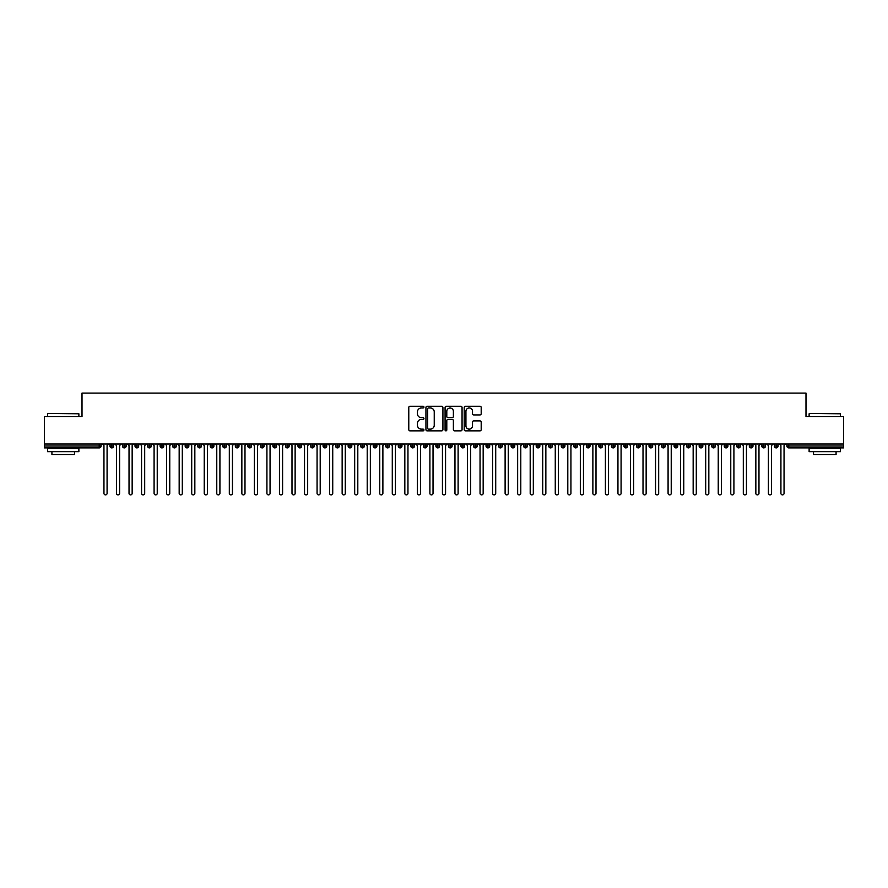 <?xml version="1.0" encoding="UTF-8"?>
<svg xmlns="http://www.w3.org/2000/svg" width="888" height="888" viewBox="0 0 888 888"><rect width="100%" height="100%" fill="white"/><g stroke="black" fill="none" stroke-linecap="round" stroke-linejoin="round"><path stroke-width="1.33" d="M423.942 407.104A0.866 0.866 0 0 0 423.077 406.249L410.012 406.249A1.232 1.232 0 0 0 408.78 407.481L408.78 429.626A1.232 1.232 0 0 0 410.012 430.858L423.077 430.858A0.866 0.866 0 0 0 423.942 429.992A0.866 0.866 0 0 0 423.077 429.137L421.389 429.137A3.941 3.941 0 0 1 417.449 425.197L417.449 423.354A3.941 3.941 0 0 1 421.389 419.414L423.077 419.414A0.866 0.866 0 0 0 423.942 418.548A0.866 0.866 0 0 0 423.077 417.693L421.389 417.693A3.941 3.941 0 0 1 417.449 413.753L417.449 411.91A3.941 3.941 0 0 1 421.389 407.969L423.077 407.969A0.866 0.866 0 0 0 423.942 407.104M479.964 414.918A1.232 1.232 0 0 0 481.196 413.686L481.196 407.481A1.232 1.232 0 0 0 479.964 406.249L465.445 406.249A1.232 1.232 0 0 0 464.213 407.481L464.213 429.626A1.232 1.232 0 0 0 465.445 430.858L479.964 430.858A1.232 1.232 0 0 0 481.196 429.626L481.196 422.122A1.232 1.232 0 0 0 479.964 420.89L473.748 420.89A1.232 1.232 0 0 0 472.516 422.122L472.516 425.84A3.297 3.297 0 0 1 469.23 429.137A3.297 3.297 0 0 1 465.934 425.84L465.934 411.255A3.297 3.297 0 0 1 469.23 407.969A3.297 3.297 0 0 1 472.516 411.255L472.516 413.686A1.232 1.232 0 0 0 473.748 414.918L479.964 414.918M44.4 444L843.6 444L843.6 416.55L805.993 416.55L805.993 393.106L82.007 393.106L82.007 416.55L44.4 416.55L44.4 446.009L99.212 446.009L99.212 444M442.923 407.481A1.232 1.232 0 0 0 441.691 406.249L427.172 406.249A1.232 1.232 0 0 0 425.94 407.481L425.94 429.626A1.232 1.232 0 0 0 427.172 430.858L441.691 430.858A1.232 1.232 0 0 0 442.923 429.626L442.923 407.481M446.309 406.249L460.828 406.249A1.232 1.232 0 0 1 462.06 407.481L462.06 429.626A1.232 1.232 0 0 1 460.828 430.858L454.612 430.858A1.232 1.232 0 0 1 453.38 429.626L453.38 420.646A1.232 1.232 0 0 0 452.147 419.414L448.029 419.414A1.232 1.232 0 0 0 446.797 420.646L446.797 429.992A0.866 0.866 0 0 1 445.943 430.858A0.866 0.866 0 0 1 445.077 429.992L445.077 407.481A1.232 1.232 0 0 1 446.309 406.249M101.099 446.009L99.212 446.009L99.212 447.885A1.876 1.876 0 0 0 101.099 446.009L101.099 444L101.099 446.009A1.876 1.876 0 0 1 99.212 447.885L44.4 447.885L44.4 446.009M843.6 444L843.6 447.885L788.788 447.885A1.876 1.876 0 0 1 786.901 446.009L786.901 444M111.81 444L111.81 447.885A1.876 1.876 0 0 1 109.934 446.009L109.934 444M113.631 444L113.631 446.009A1.876 1.876 0 0 1 111.81 447.885A1.876 1.876 0 0 0 113.631 446.009L109.934 446.009A1.876 1.876 0 0 0 111.81 447.885M124.353 444L124.353 447.885A1.876 1.876 0 0 1 122.466 446.009L122.466 444L122.466 446.009A1.876 1.876 0 0 0 124.353 447.885A1.876 1.876 0 0 0 126.174 446.009L126.174 444M136.885 444L136.885 447.885A1.876 1.876 0 0 1 135.009 446.009L135.009 444L135.009 446.009A1.876 1.876 0 0 0 136.885 447.885A1.876 1.876 0 0 0 138.706 446.009L138.706 444M149.428 444L149.428 447.885A1.876 1.876 0 0 1 147.541 446.009L147.541 444L147.541 446.009A1.876 1.876 0 0 0 149.428 447.885A1.876 1.876 0 0 0 151.238 446.009L151.238 444M161.96 444L161.96 447.885A1.876 1.876 0 0 1 160.084 446.009L160.084 444L160.084 446.009A1.876 1.876 0 0 0 161.96 447.885A1.876 1.876 0 0 0 163.781 446.009L163.781 444M174.492 444L174.492 447.885A1.876 1.876 0 0 1 172.616 446.009L172.616 444L172.616 446.009A1.876 1.876 0 0 0 174.492 447.885A1.876 1.876 0 0 0 176.312 446.009L176.312 444M187.035 444L187.035 447.885A1.876 1.876 0 0 1 185.148 446.009L185.148 444L185.148 446.009A1.876 1.876 0 0 0 187.035 447.885A1.876 1.876 0 0 0 188.855 446.009L188.855 444M199.567 444L199.567 447.885A1.876 1.876 0 0 1 197.691 446.009L197.691 444L197.691 446.009A1.876 1.876 0 0 0 199.567 447.885A1.876 1.876 0 0 0 201.387 446.009L201.387 444M212.11 444L212.11 447.885A1.876 1.876 0 0 1 210.223 446.009L210.223 444L210.223 446.009A1.876 1.876 0 0 0 212.11 447.885A1.876 1.876 0 0 0 213.919 446.009L213.919 444M224.642 444L224.642 447.885A1.876 1.876 0 0 1 222.766 446.009L222.766 444L222.766 446.009A1.876 1.876 0 0 0 224.642 447.885A1.876 1.876 0 0 0 226.462 446.009L226.462 444M237.185 444L237.185 447.885A1.876 1.876 0 0 1 235.298 446.009L235.298 444L235.298 446.009A1.876 1.876 0 0 0 237.185 447.885A1.876 1.876 0 0 0 238.994 446.009L238.994 444M249.717 444L249.717 447.885A1.876 1.876 0 0 1 247.841 446.009L247.841 444L247.841 446.009A1.876 1.876 0 0 0 249.717 447.885A1.876 1.876 0 0 0 251.537 446.009L251.537 444M262.249 444L262.249 447.885A1.876 1.876 0 0 1 260.373 446.009A1.876 1.876 0 0 0 262.249 447.885A1.876 1.876 0 0 1 260.373 446.009L260.373 444M264.069 444L264.069 446.009A1.876 1.876 0 0 1 262.249 447.885A1.876 1.876 0 0 0 264.069 446.009L260.373 446.009M274.792 447.885A1.876 1.876 0 0 1 272.905 446.009L272.905 444L272.905 446.009A1.876 1.876 0 0 0 274.792 447.885A1.876 1.876 0 0 0 276.612 446.009L276.612 444L276.612 446.009A1.876 1.876 0 0 1 274.792 447.885L274.792 446.009L276.612 446.009M287.324 444L287.324 447.885A1.876 1.876 0 0 1 285.448 446.009L285.448 444L285.448 446.009A1.876 1.876 0 0 0 287.324 447.885A1.876 1.876 0 0 0 289.144 446.009L289.144 444M299.866 444L299.866 447.885A1.876 1.876 0 0 1 297.98 446.009L297.98 444L297.98 446.009A1.876 1.876 0 0 0 299.866 447.885A1.876 1.876 0 0 0 301.676 446.009L301.676 444M312.398 444L312.398 446.009L310.523 446.009L310.523 444L310.523 446.009A1.876 1.876 0 0 0 312.398 447.885A1.876 1.876 0 0 0 314.219 446.009L314.219 444L314.219 446.009A1.876 1.876 0 0 1 312.398 447.885A1.876 1.876 0 0 1 310.523 446.009A1.876 1.876 0 0 0 312.398 447.885L312.398 446.009L314.219 446.009M324.93 444L324.93 447.885A1.876 1.876 0 0 1 323.054 446.009L323.054 444L323.054 446.009A1.876 1.876 0 0 0 324.93 447.885A1.876 1.876 0 0 0 326.751 446.009L326.751 444M337.473 444L337.473 447.885A1.876 1.876 0 0 1 335.586 446.009L335.586 444L335.586 446.009A1.876 1.876 0 0 0 337.473 447.885A1.876 1.876 0 0 0 339.294 446.009L339.294 444M350.005 444L350.005 447.885A1.876 1.876 0 0 1 348.129 446.009L348.129 444L348.129 446.009A1.876 1.876 0 0 0 350.005 447.885A1.876 1.876 0 0 0 351.826 446.009L351.826 444M362.548 444L362.548 447.885A1.876 1.876 0 0 1 360.661 446.009L360.661 444M364.358 444L364.358 446.009A1.876 1.876 0 0 1 362.548 447.885A1.876 1.876 0 0 0 364.358 446.009L360.661 446.009A1.876 1.876 0 0 0 362.548 447.885M375.08 447.885A1.876 1.876 0 0 1 373.204 446.009L373.204 444L373.204 446.009A1.876 1.876 0 0 0 375.08 447.885A1.876 1.876 0 0 0 376.901 446.009L376.901 444L376.901 446.009A1.876 1.876 0 0 1 375.08 447.885L375.08 446.009L376.901 446.009M387.612 444L387.612 447.885A1.876 1.876 0 0 1 385.736 446.009L385.736 444M389.432 444L389.432 446.009A1.876 1.876 0 0 1 387.612 447.885A1.876 1.876 0 0 0 389.432 446.009L385.736 446.009A1.876 1.876 0 0 0 387.612 447.885M400.155 444L400.155 447.885A1.876 1.876 0 0 1 398.268 446.009L398.268 444M401.975 444L401.975 446.009L401.975 444M412.687 444L412.687 447.885A1.876 1.876 0 0 1 410.811 446.009A1.876 1.876 0 0 0 412.687 447.885A1.876 1.876 0 0 1 410.811 446.009L410.811 444M414.507 444L414.507 446.009L414.507 444M425.23 444L425.23 447.885A1.876 1.876 0 0 1 423.343 446.009L423.343 444M427.039 444L427.039 446.009L427.039 444M437.762 444L437.762 447.885A1.876 1.876 0 0 1 435.886 446.009L435.886 444M439.582 444L439.582 446.009A1.876 1.876 0 0 1 437.762 447.885A1.876 1.876 0 0 0 439.582 446.009L435.886 446.009A1.876 1.876 0 0 0 437.762 447.885M450.305 444L450.305 447.885A1.876 1.876 0 0 1 448.418 446.009L448.418 444M452.114 444L452.114 446.009L452.114 444M462.837 444L462.837 447.885A1.876 1.876 0 0 1 460.961 446.009L460.961 444M464.657 444L464.657 446.009L464.657 444M475.369 444L475.369 447.885A1.876 1.876 0 0 1 473.493 446.009L473.493 444M477.189 444L477.189 446.009L477.189 444M487.912 444L487.912 447.885A1.876 1.876 0 0 1 486.025 446.009L486.025 444M489.732 444L489.732 446.009A1.876 1.876 0 0 1 487.912 447.885A1.876 1.876 0 0 0 489.732 446.009L486.025 446.009A1.876 1.876 0 0 0 487.912 447.885M500.444 444L500.444 447.885A1.876 1.876 0 0 1 498.568 446.009L498.568 444L498.568 446.009A1.876 1.876 0 0 0 500.444 447.885A1.876 1.876 0 0 0 502.264 446.009L502.264 444M512.986 444L512.986 447.885A1.876 1.876 0 0 1 511.1 446.009L511.1 444M514.796 444L514.796 446.009L514.796 444M525.518 444L525.518 447.885A1.876 1.876 0 0 1 523.643 446.009A1.876 1.876 0 0 0 525.518 447.885A1.876 1.876 0 0 1 523.643 446.009L523.643 444M527.339 444L527.339 446.009L527.339 444M538.05 444L538.05 447.885A1.876 1.876 0 0 1 536.174 446.009L536.174 444L536.174 446.009A1.876 1.876 0 0 0 538.05 447.885A1.876 1.876 0 0 0 539.871 446.009L539.871 444M550.593 444L550.593 447.885A1.876 1.876 0 0 1 548.706 446.009A1.876 1.876 0 0 0 550.593 447.885A1.876 1.876 0 0 1 548.706 446.009L548.706 444M552.414 444L552.414 446.009A1.876 1.876 0 0 1 550.593 447.885A1.876 1.876 0 0 0 552.414 446.009L548.706 446.009M563.125 444L563.125 447.885A1.876 1.876 0 0 1 561.249 446.009L561.249 444L561.249 446.009A1.876 1.876 0 0 0 563.125 447.885A1.876 1.876 0 0 0 564.946 446.009L564.946 444M575.668 444L575.668 447.885A1.876 1.876 0 0 1 573.781 446.009L573.781 444M577.478 444L577.478 446.009L577.478 444M588.2 444L588.2 447.885A1.876 1.876 0 0 1 586.324 446.009A1.876 1.876 0 0 0 588.2 447.885A1.876 1.876 0 0 1 586.324 446.009L586.324 444M590.02 444L590.02 446.009L590.02 444M600.732 444L600.732 447.885A1.876 1.876 0 0 1 598.856 446.009L598.856 444M602.552 444L602.552 446.009L602.552 444M613.275 444L613.275 447.885A1.876 1.876 0 0 1 611.388 446.009L611.388 444M615.095 444L615.095 446.009A1.876 1.876 0 0 1 613.275 447.885A1.876 1.876 0 0 0 615.095 446.009L611.388 446.009A1.876 1.876 0 0 0 613.275 447.885M625.807 444L625.807 447.885A1.876 1.876 0 0 1 623.931 446.009A1.876 1.876 0 0 0 625.807 447.885A1.876 1.876 0 0 1 623.931 446.009L623.931 444M627.627 444L627.627 446.009A1.876 1.876 0 0 1 625.807 447.885A1.876 1.876 0 0 0 627.627 446.009L623.931 446.009M638.35 444L638.35 447.885A1.876 1.876 0 0 1 636.463 446.009A1.876 1.876 0 0 0 638.35 447.885A1.876 1.876 0 0 1 636.463 446.009L636.463 444M640.159 444L640.159 446.009L640.159 444M650.882 444L650.882 447.885A1.876 1.876 0 0 1 649.006 446.009L649.006 444L649.006 446.009A1.876 1.876 0 0 0 650.882 447.885A1.876 1.876 0 0 0 652.702 446.009L652.702 444M663.425 444L663.425 447.885A1.876 1.876 0 0 1 661.538 446.009A1.876 1.876 0 0 0 663.425 447.885A1.876 1.876 0 0 1 661.538 446.009L661.538 444M665.234 444L665.234 446.009A1.876 1.876 0 0 1 663.425 447.885A1.876 1.876 0 0 0 665.234 446.009L661.538 446.009M675.957 444L675.957 447.885A1.876 1.876 0 0 1 674.081 446.009A1.876 1.876 0 0 0 675.957 447.885A1.876 1.876 0 0 1 674.081 446.009L674.081 444M677.777 444L677.777 446.009L677.777 444M688.489 444L688.489 447.885A1.876 1.876 0 0 1 686.613 446.009L686.613 444M690.309 444L690.309 446.009L690.309 444M701.032 444L701.032 447.885A1.876 1.876 0 0 1 699.145 446.009A1.876 1.876 0 0 0 701.032 447.885A1.876 1.876 0 0 1 699.145 446.009L699.145 444M702.852 444L702.852 446.009L702.852 444M713.564 444L713.564 447.885A1.876 1.876 0 0 1 711.688 446.009A1.876 1.876 0 0 0 713.564 447.885A1.876 1.876 0 0 1 711.688 446.009L711.688 444M715.384 444L715.384 446.009L715.384 444M726.106 444L726.106 447.885A1.876 1.876 0 0 1 724.22 446.009A1.876 1.876 0 0 0 726.106 447.885A1.876 1.876 0 0 1 724.22 446.009L724.22 444M727.916 444L727.916 446.009A1.876 1.876 0 0 1 726.106 447.885A1.876 1.876 0 0 0 727.916 446.009L724.22 446.009M738.638 444L738.638 447.885A1.876 1.876 0 0 1 736.763 446.009L736.763 444M740.459 444L740.459 446.009L740.459 444M751.17 444L751.17 447.885A1.876 1.876 0 0 1 749.294 446.009A1.876 1.876 0 0 0 751.17 447.885A1.876 1.876 0 0 1 749.294 446.009L749.294 444M752.991 444L752.991 446.009L752.991 444M763.713 444L763.713 447.885A1.876 1.876 0 0 1 761.826 446.009A1.876 1.876 0 0 0 763.713 447.885A1.876 1.876 0 0 1 761.826 446.009L761.826 444M765.534 444L765.534 446.009L765.534 444M776.245 444L776.245 447.885A1.876 1.876 0 0 1 774.369 446.009A1.876 1.876 0 0 0 776.245 447.885A1.876 1.876 0 0 1 774.369 446.009L774.369 444M778.066 444L778.066 446.009L778.066 444M274.792 444L274.792 446.009L272.905 446.009M375.08 444L375.08 446.009L373.204 446.009M400.155 447.885A1.876 1.876 0 0 0 401.975 446.009A1.876 1.876 0 0 1 400.155 447.885A1.876 1.876 0 0 1 398.268 446.009L401.975 446.009M412.687 447.885A1.876 1.876 0 0 0 414.507 446.009A1.876 1.876 0 0 1 412.687 447.885M425.23 447.885A1.876 1.876 0 0 0 427.039 446.009A1.876 1.876 0 0 1 425.23 447.885A1.876 1.876 0 0 1 423.343 446.009L427.039 446.009M450.305 447.885A1.876 1.876 0 0 0 452.114 446.009A1.876 1.876 0 0 1 450.305 447.885A1.876 1.876 0 0 1 448.418 446.009L452.114 446.009M462.837 447.885A1.876 1.876 0 0 0 464.657 446.009A1.876 1.876 0 0 1 462.837 447.885A1.876 1.876 0 0 1 460.961 446.009L464.657 446.009M475.369 447.885A1.876 1.876 0 0 0 477.189 446.009A1.876 1.876 0 0 1 475.369 447.885A1.876 1.876 0 0 1 473.493 446.009L477.189 446.009M512.986 447.885A1.876 1.876 0 0 0 514.796 446.009A1.876 1.876 0 0 1 512.986 447.885A1.876 1.876 0 0 1 511.1 446.009L514.796 446.009M525.518 447.885A1.876 1.876 0 0 0 527.339 446.009A1.876 1.876 0 0 1 525.518 447.885M575.668 447.885A1.876 1.876 0 0 0 577.478 446.009A1.876 1.876 0 0 1 575.668 447.885A1.876 1.876 0 0 1 573.781 446.009L577.478 446.009M588.2 447.885A1.876 1.876 0 0 0 590.02 446.009A1.876 1.876 0 0 1 588.2 447.885M600.732 447.885A1.876 1.876 0 0 0 602.552 446.009A1.876 1.876 0 0 1 600.732 447.885A1.876 1.876 0 0 1 598.856 446.009L602.552 446.009M638.35 447.885A1.876 1.876 0 0 0 640.159 446.009A1.876 1.876 0 0 1 638.35 447.885M675.957 447.885A1.876 1.876 0 0 0 677.777 446.009A1.876 1.876 0 0 1 675.957 447.885M688.489 447.885A1.876 1.876 0 0 0 690.309 446.009A1.876 1.876 0 0 1 688.489 447.885A1.876 1.876 0 0 1 686.613 446.009L690.309 446.009M701.032 447.885A1.876 1.876 0 0 0 702.852 446.009A1.876 1.876 0 0 1 701.032 447.885M713.564 447.885A1.876 1.876 0 0 0 715.384 446.009A1.876 1.876 0 0 1 713.564 447.885M738.638 447.885A1.876 1.876 0 0 0 740.459 446.009A1.876 1.876 0 0 1 738.638 447.885A1.876 1.876 0 0 1 736.763 446.009L740.459 446.009M751.17 447.885A1.876 1.876 0 0 0 752.991 446.009A1.876 1.876 0 0 1 751.17 447.885M763.713 447.885A1.876 1.876 0 0 0 765.534 446.009A1.876 1.876 0 0 1 763.713 447.885M788.788 447.885A1.876 1.876 0 0 1 786.901 446.009A1.876 1.876 0 0 0 788.788 447.885L788.788 446.009L843.6 446.009M776.245 447.885A1.876 1.876 0 0 0 778.066 446.009A1.876 1.876 0 0 1 776.245 447.885M428.527 407.969A0.866 0.866 0 0 0 427.661 408.835L427.661 428.271A0.866 0.866 0 0 0 428.527 429.137L430.314 429.137A3.941 3.941 0 0 0 434.243 425.197L434.243 411.91A3.941 3.941 0 0 0 430.314 407.969L428.527 407.969M453.38 411.322A3.297 3.297 0 0 0 450.094 408.025A3.297 3.297 0 0 0 446.797 411.322L446.797 416.461A1.232 1.232 0 0 0 448.029 417.693L452.147 417.693A1.232 1.232 0 0 0 453.38 416.461L453.38 411.322M102.386 444L103.952 445.565L103.952 493.328A1.565 1.565 0 0 0 105.517 494.894A1.565 1.565 0 0 0 107.082 493.328L107.082 445.565L108.647 444M114.918 444L116.483 445.565L116.483 493.328A1.565 1.565 0 0 0 118.049 494.894A1.565 1.565 0 0 0 119.614 493.328L119.614 445.565L121.19 444M127.45 444L129.026 445.565L129.026 493.328A1.565 1.565 0 0 0 130.592 494.894A1.565 1.565 0 0 0 132.157 493.328L132.157 445.565L133.722 444M139.993 444L141.558 445.565L141.558 493.328A1.565 1.565 0 0 0 143.123 494.894A1.565 1.565 0 0 0 144.689 493.328L144.689 445.565L146.254 444M152.525 444L154.09 445.565L154.09 493.328A1.565 1.565 0 0 0 155.666 494.894A1.565 1.565 0 0 0 157.232 493.328L157.232 445.565L158.797 444M47.908 413.408L78.877 413.786L47.908 413.408M63.203 451.648L47.53 451.648L47.53 448.518L78.877 448.518L78.877 451.648L63.203 451.648M74.492 451.648L74.492 454.534L51.926 454.534L51.926 451.648M809.501 413.408L840.47 413.786L809.501 413.408M824.797 451.648L809.123 451.648L809.123 448.518L840.47 448.518L840.47 451.648L824.797 451.648M836.074 451.648L836.074 454.534L813.508 454.534L813.508 451.648M165.068 444L166.633 445.565L166.633 493.328A1.565 1.565 0 0 0 168.198 494.894A1.565 1.565 0 0 0 169.763 493.328L169.763 445.565L171.329 444M177.6 444L179.165 445.565L179.165 493.328A1.565 1.565 0 0 0 180.73 494.894A1.565 1.565 0 0 0 182.306 493.328L182.306 445.565L183.872 444M190.132 444L191.708 445.565L191.708 493.328A1.565 1.565 0 0 0 193.273 494.894A1.565 1.565 0 0 0 194.838 493.328L194.838 445.565L196.403 444M202.675 444L204.24 445.565L204.24 493.328A1.565 1.565 0 0 0 205.805 494.894A1.565 1.565 0 0 0 207.37 493.328L207.37 445.565L208.946 444M215.207 444L216.772 445.565L216.772 493.328A1.565 1.565 0 0 0 218.348 494.894A1.565 1.565 0 0 0 219.913 493.328L219.913 445.565L221.478 444M227.75 444L229.315 445.565L229.315 493.328A1.565 1.565 0 0 0 230.88 494.894A1.565 1.565 0 0 0 232.445 493.328L232.445 445.565L234.01 444M240.282 444L241.847 445.565L241.847 493.328A1.565 1.565 0 0 0 243.412 494.894A1.565 1.565 0 0 0 244.988 493.328L244.988 445.565L246.553 444M252.814 444L254.39 445.565L254.39 493.328A1.565 1.565 0 0 0 255.955 494.894A1.565 1.565 0 0 0 257.52 493.328L257.52 445.565L259.085 444M265.357 444L266.922 445.565L266.922 493.328A1.565 1.565 0 0 0 268.487 494.894A1.565 1.565 0 0 0 270.052 493.328L270.052 445.565L271.628 444M277.889 444L279.454 445.565L279.454 493.328A1.565 1.565 0 0 0 281.03 494.894A1.565 1.565 0 0 0 282.595 493.328L282.595 445.565L284.16 444M290.432 444L291.997 445.565L291.997 493.328A1.565 1.565 0 0 0 293.562 494.894A1.565 1.565 0 0 0 295.127 493.328L295.127 445.565L296.692 444M302.963 444L304.529 445.565L304.529 493.328A1.565 1.565 0 0 0 306.094 494.894A1.565 1.565 0 0 0 307.67 493.328L307.67 445.565L309.235 444M315.506 444L317.072 445.565L317.072 493.328A1.565 1.565 0 0 0 318.637 494.894A1.565 1.565 0 0 0 320.202 493.328L320.202 445.565L321.767 444M328.038 444L329.603 445.565L329.603 493.328A1.565 1.565 0 0 0 331.169 494.894A1.565 1.565 0 0 0 332.734 493.328L332.734 445.565L334.31 444M340.57 444L342.146 445.565L342.146 493.328A1.565 1.565 0 0 0 343.712 494.894A1.565 1.565 0 0 0 345.277 493.328L345.277 445.565L346.842 444M353.113 444L354.678 445.565L354.678 493.328A1.565 1.565 0 0 0 356.243 494.894A1.565 1.565 0 0 0 357.809 493.328L357.809 445.565L359.374 444M365.645 444L367.21 445.565L367.21 493.328A1.565 1.565 0 0 0 368.786 494.894A1.565 1.565 0 0 0 370.351 493.328L370.351 445.565L371.917 444M378.188 444L379.753 445.565L379.753 493.328A1.565 1.565 0 0 0 381.318 494.894A1.565 1.565 0 0 0 382.883 493.328L382.883 445.565L384.449 444M390.72 444L392.285 445.565L392.285 493.328A1.565 1.565 0 0 0 393.85 494.894A1.565 1.565 0 0 0 395.426 493.328L395.426 445.565L396.992 444M403.252 444L404.828 445.565L404.828 493.328A1.565 1.565 0 0 0 406.393 494.894A1.565 1.565 0 0 0 407.958 493.328L407.958 445.565L409.523 444M415.795 444L417.36 445.565L417.36 493.328A1.565 1.565 0 0 0 418.925 494.894A1.565 1.565 0 0 0 420.49 493.328L420.49 445.565L422.066 444M428.327 444L429.892 445.565L429.892 493.328A1.565 1.565 0 0 0 431.468 494.894A1.565 1.565 0 0 0 433.033 493.328L433.033 445.565L434.598 444M440.87 444L442.435 445.565L442.435 493.328A1.565 1.565 0 0 0 444 494.894A1.565 1.565 0 0 0 445.565 493.328L445.565 445.565L447.13 444M453.402 444L454.967 445.565L454.967 493.328A1.565 1.565 0 0 0 456.532 494.894A1.565 1.565 0 0 0 458.108 493.328L458.108 445.565L459.673 444M465.934 444L467.51 445.565L467.51 493.328A1.565 1.565 0 0 0 469.075 494.894A1.565 1.565 0 0 0 470.64 493.328L470.64 445.565L472.205 444M478.477 444L480.042 445.565L480.042 493.328A1.565 1.565 0 0 0 481.607 494.894A1.565 1.565 0 0 0 483.172 493.328L483.172 445.565L484.748 444M491.009 444L492.574 445.565L492.574 493.328A1.565 1.565 0 0 0 494.15 494.894A1.565 1.565 0 0 0 495.715 493.328L495.715 445.565L497.28 444M503.552 444L505.117 445.565L505.117 493.328A1.565 1.565 0 0 0 506.682 494.894A1.565 1.565 0 0 0 508.247 493.328L508.247 445.565L509.812 444M516.083 444L517.649 445.565L517.649 493.328A1.565 1.565 0 0 0 519.214 494.894A1.565 1.565 0 0 0 520.79 493.328L520.79 445.565L522.355 444M528.626 444L530.192 445.565L530.192 493.328A1.565 1.565 0 0 0 531.757 494.894A1.565 1.565 0 0 0 533.322 493.328L533.322 445.565L534.887 444M541.158 444L542.723 445.565L542.723 493.328A1.565 1.565 0 0 0 544.289 494.894A1.565 1.565 0 0 0 545.854 493.328L545.854 445.565L547.43 444M553.69 444L555.266 445.565L555.266 493.328A1.565 1.565 0 0 0 556.832 494.894A1.565 1.565 0 0 0 558.397 493.328L558.397 445.565L559.962 444M566.233 444L567.798 445.565L567.798 493.328A1.565 1.565 0 0 0 569.363 494.894A1.565 1.565 0 0 0 570.929 493.328L570.929 445.565L572.494 444M578.765 444L580.33 445.565L580.33 493.328A1.565 1.565 0 0 0 581.906 494.894A1.565 1.565 0 0 0 583.471 493.328L583.471 445.565L585.037 444M591.308 444L592.873 445.565L592.873 493.328A1.565 1.565 0 0 0 594.438 494.894A1.565 1.565 0 0 0 596.003 493.328L596.003 445.565L597.569 444M603.84 444L605.405 445.565L605.405 493.328A1.565 1.565 0 0 0 606.97 494.894A1.565 1.565 0 0 0 608.546 493.328L608.546 445.565L610.111 444M616.372 444L617.948 445.565L617.948 493.328A1.565 1.565 0 0 0 619.513 494.894A1.565 1.565 0 0 0 621.078 493.328L621.078 445.565L622.643 444M628.915 444L630.48 445.565L630.48 493.328A1.565 1.565 0 0 0 632.045 494.894A1.565 1.565 0 0 0 633.61 493.328L633.61 445.565L635.186 444M641.447 444L643.012 445.565L643.012 493.328A1.565 1.565 0 0 0 644.588 494.894A1.565 1.565 0 0 0 646.153 493.328L646.153 445.565L647.718 444M653.99 444L655.555 445.565L655.555 493.328A1.565 1.565 0 0 0 657.12 494.894A1.565 1.565 0 0 0 658.685 493.328L658.685 445.565L660.25 444M666.522 444L668.087 445.565L668.087 493.328A1.565 1.565 0 0 0 669.652 494.894A1.565 1.565 0 0 0 671.228 493.328L671.228 445.565L672.793 444M679.054 444L680.63 445.565L680.63 493.328A1.565 1.565 0 0 0 682.195 494.894A1.565 1.565 0 0 0 683.76 493.328L683.76 445.565L685.325 444M691.597 444L693.162 445.565L693.162 493.328A1.565 1.565 0 0 0 694.727 494.894A1.565 1.565 0 0 0 696.292 493.328L696.292 445.565L697.868 444M704.129 444L705.694 445.565L705.694 493.328A1.565 1.565 0 0 0 707.27 494.894A1.565 1.565 0 0 0 708.835 493.328L708.835 445.565L710.4 444M716.672 444L718.237 445.565L718.237 493.328A1.565 1.565 0 0 0 719.802 494.894A1.565 1.565 0 0 0 721.367 493.328L721.367 445.565L722.932 444M729.203 444L730.769 445.565L730.769 493.328A1.565 1.565 0 0 0 732.334 494.894A1.565 1.565 0 0 0 733.91 493.328L733.91 445.565L735.475 444M741.746 444L743.312 445.565L743.312 493.328A1.565 1.565 0 0 0 744.877 494.894A1.565 1.565 0 0 0 746.442 493.328L746.442 445.565L748.007 444M754.278 444L755.843 445.565L755.843 493.328A1.565 1.565 0 0 0 757.409 494.894A1.565 1.565 0 0 0 758.974 493.328L758.974 445.565L760.55 444M766.81 444L768.386 445.565L768.386 493.328A1.565 1.565 0 0 0 769.952 494.894A1.565 1.565 0 0 0 771.517 493.328L771.517 445.565L773.082 444M779.353 444L780.918 445.565L780.918 493.328A1.565 1.565 0 0 0 782.483 494.894A1.565 1.565 0 0 0 784.049 493.328L784.049 445.565L785.614 444M788.788 444L788.788 446.009L786.901 446.009M122.466 446.009A1.876 1.876 0 0 0 124.353 447.885A1.876 1.876 0 0 0 126.174 446.009L122.466 446.009M135.009 446.009A1.876 1.876 0 0 0 136.885 447.885A1.876 1.876 0 0 0 138.706 446.009L135.009 446.009M147.541 446.009A1.876 1.876 0 0 0 149.428 447.885A1.876 1.876 0 0 0 151.238 446.009L147.541 446.009M160.084 446.009A1.876 1.876 0 0 0 161.96 447.885A1.876 1.876 0 0 0 163.781 446.009L160.084 446.009M172.616 446.009L176.312 446.009A1.876 1.876 0 0 1 174.492 447.885M185.148 446.009A1.876 1.876 0 0 0 187.035 447.885A1.876 1.876 0 0 0 188.855 446.009L185.148 446.009M197.691 446.009L201.387 446.009A1.876 1.876 0 0 1 199.567 447.885M210.223 446.009A1.876 1.876 0 0 0 212.11 447.885A1.876 1.876 0 0 0 213.919 446.009L210.223 446.009M222.766 446.009A1.876 1.876 0 0 0 224.642 447.885A1.876 1.876 0 0 0 226.462 446.009L222.766 446.009M235.298 446.009A1.876 1.876 0 0 0 237.185 447.885A1.876 1.876 0 0 0 238.994 446.009L235.298 446.009M247.841 446.009A1.876 1.876 0 0 0 249.717 447.885A1.876 1.876 0 0 0 251.537 446.009L247.841 446.009M285.448 446.009L289.144 446.009A1.876 1.876 0 0 1 287.324 447.885M297.98 446.009A1.876 1.876 0 0 0 299.866 447.885A1.876 1.876 0 0 0 301.676 446.009L297.98 446.009M323.054 446.009L326.751 446.009A1.876 1.876 0 0 1 324.93 447.885M335.586 446.009A1.876 1.876 0 0 0 337.473 447.885A1.876 1.876 0 0 0 339.294 446.009L335.586 446.009M348.129 446.009L351.826 446.009A1.876 1.876 0 0 1 350.005 447.885M410.811 446.009L414.507 446.009M498.568 446.009L502.264 446.009A1.876 1.876 0 0 1 500.444 447.885M523.643 446.009L527.339 446.009M536.174 446.009A1.876 1.876 0 0 0 538.05 447.885A1.876 1.876 0 0 0 539.871 446.009L536.174 446.009M561.249 446.009L564.946 446.009A1.876 1.876 0 0 1 563.125 447.885M586.324 446.009L590.02 446.009M636.463 446.009L640.159 446.009M649.006 446.009A1.876 1.876 0 0 0 650.882 447.885A1.876 1.876 0 0 0 652.702 446.009L649.006 446.009M674.081 446.009L677.777 446.009M699.145 446.009L702.852 446.009M711.688 446.009L715.384 446.009M749.294 446.009L752.991 446.009M761.826 446.009L765.534 446.009M774.369 446.009L778.066 446.009M47.53 416.55L47.53 413.786M54.679 448.518L54.679 447.885M71.728 448.518L71.728 447.885M78.877 416.55L78.877 413.786M809.123 416.55L809.123 413.786M816.272 448.518L816.272 447.885M833.321 448.518L833.321 447.885M840.47 416.55L840.47 413.786"/></g></svg>
